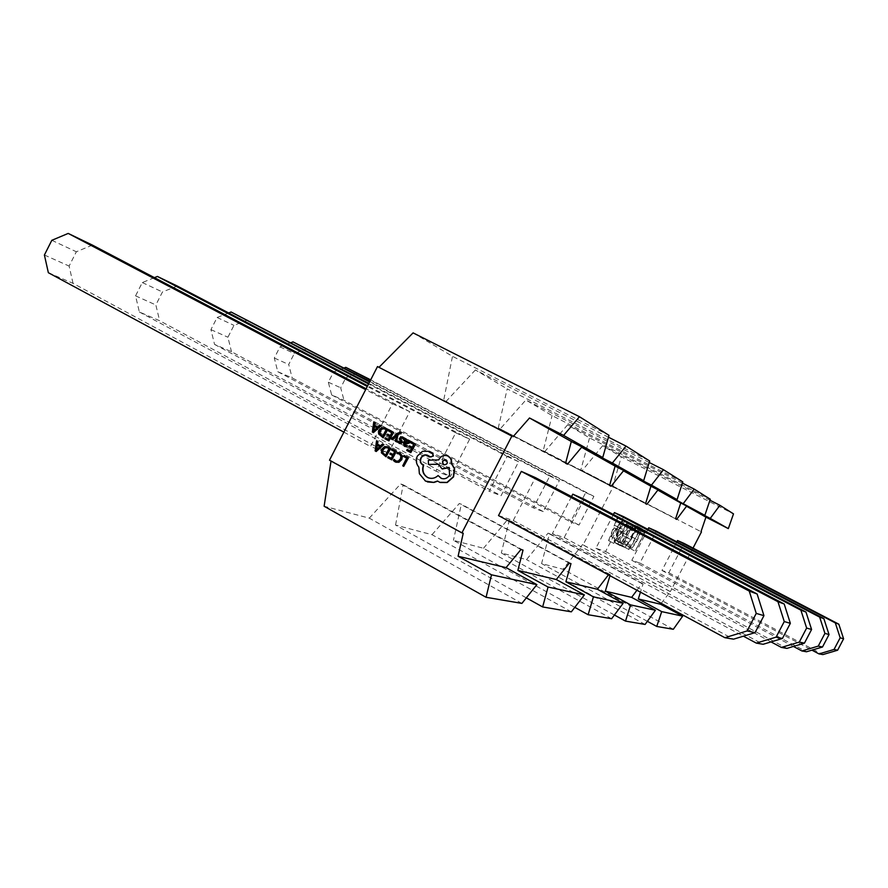 <?xml version="1.0" encoding="UTF-8"?>
<svg xmlns="http://www.w3.org/2000/svg" width="888" height="888" viewBox="0 0 888 888"><rect width="100%" height="100%" fill="white"/><g stroke="black" fill="none" stroke-linecap="round" stroke-linejoin="round"><path stroke-width="0.67" stroke-dasharray="4.44 3.33" d="M400.444 432.367L397.713 433.4L391.519 439.116L392.552 439.671M400.1 433.366L400.843 433.888M396.725 436.008L395.815 441.414L396.925 442.013M405.761 438.872L403.718 442.835L404.617 446.32M408.225 440.026L406.449 439.993M407.348 445.687L405.272 445.521M411.266 441.802L410.756 442.79L414.008 444.522L412.243 447.286M407.514 449.55L407.004 450.549L411.089 452.736M409.668 445.909L409.157 446.897L411.999 448.418L410.3 451.049M399.389 452.825L397.857 452.569L397.313 453.635M394.316 459.462L393.717 460.628L395.926 462.237M399.223 453.946L401.221 456.155L400.721 459.041L398.557 461.183L396.237 461.138M404.295 455.566L403.785 456.543L406.948 458.241L403.008 465.911L404.029 466.466M392.23 449.084L391.719 450.061L394.938 451.792L393.173 454.545M388.489 456.798L387.978 457.797L392.03 459.984M390.631 453.18L390.121 454.168L392.94 455.688L391.253 458.297M387.756 446.753L384.904 446.686L382.073 449.25L381.685 452.947L386.313 456.898M376.867 440.825L375.424 451.015L376.512 451.604M382.784 444.011L380.564 445.809M401.998 437.84L403.729 439.482M398.312 441.247L397.78 442.291L399.189 443.389M402.442 436.952L399.744 437.795L399.556 438.994L401.11 441.514L400.421 442.646L399.578 442.49M389.399 430.147L388.889 431.135L392.108 432.845L390.332 435.586M385.658 437.862L385.159 438.85L389.199 441.014M388.689 439.482L390.11 436.73L387.301 435.231L387.801 434.243M385.081 427.905L382.095 427.794L379.276 430.369L378.887 434.043L383.494 437.962M374.081 422L372.649 432.156L373.726 432.722M378.033 427.084L379.986 425.141M429.204 451.337L422.766 451.415L417.649 456.155C415.884 460.295 416.372 463.991 419.114 467.255L419.669 473.781L425.763 481.185L427.383 481.918M427.772 455.355L430.702 456.998M438.339 475.624C435.486 478.321 432.267 479.087 428.671 477.922M449.228 467.61L449.861 475.069C447.796 478.399 445.021 479.542 441.558 478.488M438.361 464.302L442.368 468.964M447.585 455.933C444.122 454.922 441.369 456.077 439.316 459.385L439.005 460.006L428.638 460.306L428.726 464.535M437.706 481.152L440.248 482.495M629.048 549.583L628.993 544.377L630.058 543.278L630.191 547.463C631.801 547.585 634.099 544.955 637.051 539.582C639.737 534.088 640.492 530.869 639.305 529.925L635.619 532.589L635.852 531.179L640.47 527.827L640.614 532.301L637.44 539.904C633.821 546.497 631.024 549.728 629.048 549.583L623.875 546.841L623.931 541.691L628.993 544.377M631.168 524.464L632.833 525.185L621.844 546.331L619.369 544.511C619.247 542.146 620.446 538.539 622.976 533.699C626.662 526.873 629.392 523.787 631.168 524.464L632.833 525.185M608.413 574.869L610.289 574.658L609.978 575.702M636.929 590.243L641.902 583.56L643.09 583.893L640.459 592.152M661.205 603.341L670.373 591.575L583.094 544.844L613.408 486.402L612.831 486.113L621.311 456.809L733.499 513.875M693.029 548.096L670.373 591.575M498.512 515.573L513.242 520.512L535.42 477.633M571.55 496.592L552.358 533.655L564.169 537.617L584.104 499.167M613.408 514.529L595.892 548.273L605.572 551.526L623.665 516.683M647.918 529.37L631.812 560.328L639.893 563.048L656.465 531.202M676.856 541.846L661.96 570.462L668.808 572.76L684.082 543.423M613.852 543.423L622.399 520.69L622.943 520.923L620.168 528.227L622.721 529.27L627.15 522.732L627.683 522.965L613.852 543.423L608.558 540.626L613.775 543.389M636.774 526.873L625.907 547.807L622.832 546.686L623.953 544.522L626.528 545.476L629.881 539.038L627.328 538.039L628.449 535.875L631.002 536.885L635.186 528.826L632.667 527.761L633.799 525.596L636.774 526.873L631.69 524.209L620.823 545.11L625.907 547.807M645.82 530.769L635.209 551.182L644.277 532.678L642.346 531.856L643.434 529.748L645.82 530.769L640.847 528.171L630.247 548.551L635.209 551.182M682.794 481.884L552.07 415.595L525.874 400.011L500.21 428.904L498.279 427.916L507.192 388.889L649.661 460.994M649.206 462.482L525.874 400.011M608.458 437.207L475.402 369.963L507.192 388.889M682.406 483.094L567.599 424.841L589.543 437.895L710.3 499.234M611.621 618.736L483.505 548.273L453.446 540.348L574.791 607.348M571.339 611.843L432.012 534.698L395.549 525.086L526.329 597.857M614.396 615.007L501.332 552.98L526.517 559.618L548.062 533.155L549.528 533.633L541.58 563.591L563.014 569.241L582.473 544.633L583.094 544.844M645.088 624.453L526.517 559.618M521.9 603.396L369.286 518.159L324.12 506.249M709.956 500.233L602.652 445.709L621.311 456.809M612.831 486.113L700.998 531.69L613.408 486.402M673.326 629.281L563.014 569.241M647.363 621.323L541.58 563.591M413.087 332.878L452.492 356.332L608.979 435.331M585.725 492.596L593.905 496.359L579.02 525.074L570.551 521.889L585.725 492.596L370.496 380.231M549.783 476.068L559.407 480.497L543.301 511.621L533.333 507.869L549.783 476.068L369.63 381.918M507.137 456.454L518.614 461.738L501.065 495.704L489.188 491.231L507.137 456.454L368.587 383.949M455.711 432.8L469.641 439.205L450.371 476.601L435.953 471.173L455.711 432.8L367.299 386.469M392.485 403.729L409.745 411.666L388.378 453.246L370.518 446.52L392.485 403.729L365.667 389.643M483.505 548.273L507.592 519.647L509.324 520.224L501.332 552.98M432.012 534.698L459.285 503.518L461.36 504.218L453.446 540.348M369.286 518.159L400.621 483.938L403.174 484.793L395.549 525.086M329.492 460.206L331.035 461.05M475.402 369.963L446.076 401.398L443.7 400.199L452.492 356.332M567.599 424.841L544.81 451.559L543.212 450.749L552.07 415.595M602.652 445.709L582.206 470.551L580.841 469.863L589.543 437.895M463.225 533.277L331.08 460.728M520.934 549.517L400.621 483.938M523.032 550.105L403.174 484.793M565.578 463.247L443.7 400.199M565.578 463.225L446.076 401.398M513.242 520.512L733.51 639.182M409.745 411.666L366.122 388.766M48.352 272.716L73.038 283.361L388.378 453.246M343.878 432.145L370.518 446.52M92.396 245.088L76.357 251.77L69.12 266.078L73.038 283.361M51.815 240.315L76.357 251.77M44.4 255.011L69.12 266.078M580.841 469.863L675.579 518.836L582.206 470.551M641.902 583.56L548.062 533.155M643.09 583.893L549.528 533.633M669.874 591.43L582.473 544.633M498.279 427.916L609.557 485.47L500.21 428.904M569.275 563.125L459.285 503.518M570.984 563.603L461.36 504.218M543.212 450.749L645.554 503.674L544.81 451.559M608.879 574.27L507.592 519.647M610.289 574.658L509.324 520.224M564.169 537.617L763.114 644.288M552.358 533.655L743.389 636.185M469.641 439.205L367.654 385.781M154.423 277.644L142.291 282.562L135.553 295.848L139.349 311.977L159.618 320.723L450.371 476.601M139.349 311.977L435.953 471.173M177.245 286.025L162.448 291.974L155.855 304.95L159.618 320.723M142.291 282.562L162.448 291.974M135.553 295.848L155.855 304.95M605.572 551.526L786.946 648.384M595.892 548.273L771.039 641.902M518.614 461.738L368.875 383.405M228.649 312.953L217.105 317.493L210.933 329.626L214.563 344.422L231.502 351.737L501.065 495.704M214.563 344.422L489.188 491.231M247.674 320.002L233.955 325.363L227.905 337.229L231.502 351.737M217.105 317.493L233.955 325.363M210.933 329.626L227.905 337.229M639.893 563.048L806.515 651.759M631.812 560.328L793.439 646.442M559.407 480.497L369.863 381.463M290.986 342.657L279.998 346.864L274.303 358.019L277.778 371.706L292.152 377.9L543.301 511.621M277.778 371.706L533.333 507.869M307.093 348.673L294.305 353.535L288.711 364.48L292.152 377.9M279.998 346.864L294.305 353.535M274.303 358.019L288.711 364.48M668.808 572.76L822.899 654.578M661.96 570.462L811.943 650.149M593.905 496.359L370.685 379.853M344.067 367.987L333.622 371.894L328.327 382.229L331.657 394.949L343.989 400.266L579.02 525.074M331.657 394.949L570.551 521.889M357.875 373.171L345.898 377.633L340.703 387.779L343.989 400.266M333.622 371.894L345.898 377.633M328.327 382.229L340.703 387.779M608.558 540.626L617.127 517.926L622.399 520.69M617.127 517.926L622.943 520.923M617.682 518.159L614.929 525.463L620.168 528.227M614.929 525.463L622.721 529.27M617.504 526.529L621.933 520.002L627.15 522.732M621.933 520.002L627.683 522.965M622.488 520.235L608.624 540.648M616.083 528.615L614.041 527.794L610.778 536.441L616.083 528.615L621.3 531.368L619.28 530.558L616.006 539.205L621.3 531.368M614.041 527.794L619.28 530.558M610.778 536.441L616.006 539.205M627.694 522.488L616.727 543.611L621.844 546.331M616.727 543.611L614.207 541.78L619.369 544.511M614.207 541.78C614.074 539.404 615.273 535.797 617.782 530.969L622.976 533.699M617.782 530.969C621.467 524.142 624.209 521.078 626.007 521.756M616.96 541.114L626.084 524.453L623.609 524.053L618.292 531.168C616.205 535.209 615.284 538.106 615.551 539.871L622.477 543.978L631.224 527.15L628.771 526.773L623.465 533.899C621.378 537.939 620.457 540.848 620.701 542.612L622.1 543.833M617.349 541.258L622.477 543.978M626.084 524.453L631.224 527.15M615.551 539.871L620.701 542.612M618.292 531.168L623.465 533.899M623.609 524.053L628.771 526.773M620.823 545.11L617.726 543.978L622.832 546.686M617.726 543.978L618.847 541.813L623.953 544.522M618.847 541.813L626.528 545.476M621.456 542.79L624.797 536.352L629.881 539.038M624.797 536.352L622.211 535.331L627.328 538.039M622.211 535.331L623.332 533.177L628.449 535.875M623.332 533.177L631.002 536.885M625.907 534.199L630.091 526.151L635.186 528.826M630.091 526.151L632.667 527.761M627.55 525.074L628.671 522.91L633.799 525.596M628.671 522.91L631.69 524.209M623.931 541.691L625.008 540.603L630.058 543.278M625.008 540.603L625.063 544.755L630.191 547.463M625.152 544.799C626.784 544.921 629.081 542.313 632.045 536.94L637.051 539.582M632.045 536.94C634.72 531.457 635.464 528.238 634.254 527.272L639.271 529.903M639.305 529.925L634.254 527.272L630.547 529.936L635.619 532.589M630.547 529.936L630.78 528.515L635.852 531.179M630.78 528.515L635.331 525.13L640.381 527.783M635.331 525.13L635.586 529.659L640.614 532.301M635.586 529.659L632.434 537.273L637.44 539.904M632.434 537.273C628.815 543.856 626.018 547.064 624.02 546.908M630.247 548.551L634.754 551.015M629.781 548.384L639.305 530.069L644.277 532.678M639.305 530.069L642.346 531.856M637.34 529.237L638.428 527.128L643.434 529.748M638.428 527.128L640.847 528.171M385.525 455.211L389.221 448.718L387.645 447.896M379.709 446.642L377.378 445.388M376.723 449.561L380.009 446.753M404.873 442.379L407.747 443.134L408.491 441.625L407.881 440.936M382.717 436.274L386.391 429.803L384.659 428.926M376.912 427.761L374.292 426.362M373.948 430.68L377.211 427.883M444.011 464.89L444.078 464.912C447.674 464.635 448.44 462.992 446.398 459.995L446.031 459.84M615.595 543.201L620.734 545.92M625.452 524.186L630.602 526.884M620.301 545.731L615.162 543.001M621.655 543.645L616.516 540.914M628.915 549.517L623.875 546.841M630.103 547.419L625.063 544.755M640.47 527.827L635.42 525.174"/><path stroke-width="1.33" d="M400.555 433.766L401.043 432.8L400.333 432.323L397.424 433.277L391.231 439.005L392.552 439.671L396.437 435.875L395.526 441.303L396.636 441.891L397.58 434.565L399.977 433.311L400.843 433.888L401.332 432.922L400.444 432.367M396.636 441.891L397.868 434.687L400.1 433.366M404.906 446.442L406.804 446.742L407.348 445.687L404.817 445.332L404.451 443.201L406.26 443.845L409.179 442.823L409.368 441.258L408.136 439.993L405.983 440.237L406.471 439.283L405.472 438.75L403.43 442.724L404.273 446.153L406.515 446.62L407.059 445.576M406.449 439.993L406.76 439.394L405.472 438.75M405.272 445.521L404.739 443.323L406.549 443.956L409.468 442.946L409.657 441.369L408.225 440.026M409.379 445.798L408.869 446.786L411.71 448.307L410.289 451.082L407.226 449.439L406.715 450.427L410.8 452.625L415.54 444.078L410.978 441.68L410.478 442.668L413.719 444.4L412.221 447.319L409.379 445.798L412.243 447.286M410.3 451.049L407.226 449.439M395.926 462.237L398.967 462.293L401.831 459.551L402.419 455.877L399.389 452.825M396.259 461.15L394.017 459.351L393.417 460.517L395.116 461.882L398.668 462.182L401.543 459.44L402.131 455.766L400.022 453.124L397.569 452.447L397.025 453.524L399.356 454.034L400.921 456.044L400.433 458.93L398.268 461.072L395.981 461.05L394.017 459.351M461.904 532.9L329.492 460.206L377.5 366.566L511.865 436.097L461.904 532.9L463.225 533.277L458.097 556.265L506.06 567.621L536.885 584.637L491.497 574.814L486.069 597.28L324.12 506.249L331.035 461.05M408.48 457.808L404.007 455.455L403.496 456.443L406.66 458.141L402.719 465.8L403.74 466.355L408.48 457.808L404.007 455.455M390.343 453.069L389.832 454.057L392.651 455.577L391.231 458.33L388.189 456.698L387.679 457.686L391.741 459.873L396.47 451.359L391.93 448.962L391.43 449.95L394.649 451.681L393.162 454.589L390.343 453.069L393.173 454.545M391.253 458.297L388.189 456.698M386.014 456.787L390.742 448.285L387.756 446.753L384.604 446.575L381.773 449.139L381.396 452.836L386.014 456.787L390.443 448.163L388.067 446.875M380.564 445.809L377.567 444.2L377.977 441.425L376.568 440.714L375.125 450.904L376.212 451.493L383.605 444.5L382.495 443.9L380.53 445.843L377.267 444.089L377.678 441.314L376.568 440.714M376.212 451.493L383.905 444.611L382.495 443.9M399.189 443.389L400.788 443.634L402.098 442.657L402.32 441.525L400.766 438.961L401.998 437.84M399.578 442.49L398.024 441.125L397.491 442.18L400.499 443.512L401.809 442.535L401.52 440.06M401.232 439.937L400.521 438.117L401.909 437.795L403.729 439.482L404.306 438.372L402.442 436.952M387.512 434.121L387.002 435.109L389.81 436.607L388.4 439.36L385.37 437.74L384.859 438.728L388.9 440.892L393.617 432.401L389.099 430.025L388.6 431.013L391.808 432.722L390.32 435.62L387.512 434.121L390.332 435.586M388.411 439.327L385.37 437.74M383.194 437.84L387.912 429.359L385.081 427.905L381.796 427.672L378.976 430.247L378.588 433.921L383.194 437.84L387.612 429.237L385.359 428.016M375.191 422.588L373.781 421.867L372.35 432.034L373.426 432.611L380.808 425.607L379.687 425.019L377.733 426.962L374.78 425.352L375.191 422.588L373.781 421.867M373.426 432.611L381.096 425.729L379.687 425.019M430.702 456.998L433.411 455.999L432.734 453.191L429.204 451.337M428.671 477.922L427.616 477.433C423.354 474.603 422.022 470.596 423.609 465.412L423.154 465.168C420.601 463.436 419.957 461.039 421.201 457.975C422.744 455.433 424.841 454.512 427.494 455.244L430.502 456.92L433.133 455.888L432.456 453.08L429.093 451.293L422.477 451.304L417.36 456.044C415.606 460.184 416.095 463.88 418.825 467.144L419.38 473.681L425.474 481.085L433.588 482.373L437.518 481.007L439.726 482.295L446.93 482.428L453.302 476.789L454.367 468.709L451.282 463.27C451.715 460.117 450.605 457.742 447.985 456.132L447.596 455.944C444.044 454.734 441.192 455.855 439.049 459.274L438.728 459.895L428.36 460.195L428.438 464.424L438.339 464.191L442.035 468.831L449.084 467.399L449.594 474.969C447.497 478.332 444.688 479.465 441.192 478.355L438.073 475.524C435.153 478.277 431.857 479.021 428.194 477.744L427.339 477.333C423.077 474.503 421.733 470.485 423.332 465.312L422.877 465.068C420.324 463.336 419.669 460.939 420.912 457.864C422.544 455.211 424.73 454.334 427.483 455.233L427.494 455.244M441.558 478.488L438.073 475.524M442.368 468.964L449.228 467.61M428.438 464.424L438.361 464.302M440.248 482.495L447.197 482.528L453.568 476.889L454.634 468.82L451.548 463.37C451.981 460.228 450.882 457.853 448.251 456.243L447.874 456.055M427.383 481.918L433.866 482.473L437.706 481.152M623.154 603.285L597.402 589.266L565.889 581.795L593.428 596.858L623.154 603.285L611.621 618.736L588.134 614.718L593.428 596.858M597.402 589.266L608.413 574.869M609.978 575.702L605.327 591.142L630.624 604.906L625.507 621.101L614.396 615.007M625.507 621.101L645.088 624.453L655.411 610.267L631.623 597.369L605.327 591.142M631.623 597.369L636.929 590.243M640.459 592.152L638.294 598.956L661.693 611.621L682.661 616.161L673.326 629.281L656.754 626.451L661.693 611.621M682.661 616.161L660.561 604.229L638.294 598.956M660.561 604.229L661.205 603.341M701.453 531.923L693.029 548.096M700.998 531.69L705.927 517.138L686.535 506.249L676.656 519.391L675.579 518.836L680.73 502.974L657.83 490.109L646.841 504.317L645.554 503.674L650.926 486.224L623.476 470.807L611.111 486.258L609.557 485.47L615.129 466.111L581.618 447.275L567.488 464.213L565.578 463.225M511.865 436.097L378.987 367.321L413.087 332.878L579.476 416.727L563.603 435.398L602.741 457.553L571.317 441.491L565.578 463.247L567.488 464.213M571.317 441.491L529.503 417.982L563.603 435.398M513.075 436.707L529.503 417.982M584.382 594.905L548.051 587.046L542.646 606.948L571.339 611.843L584.382 594.905L556.31 579.531L517.871 570.418L523.032 550.105L520.934 549.517L506.06 567.621M556.31 579.531L569.275 563.125L570.984 563.603L565.889 581.795M724.874 637.695L498.512 515.573L521.334 471.395L535.42 477.633L757.131 594.005L763.946 615.65L755.055 632.645L733.51 639.182L724.874 637.695L747.074 630.946L755.055 632.645M571.55 496.592L572.804 494.172L584.104 499.167L784.204 604.007L790.353 623.321L782.428 638.472L763.114 644.288L756.276 643.101L776.101 637.129L782.428 638.472M613.408 514.529L614.407 512.587L623.665 516.683L805.982 612.054L811.588 629.492L804.428 643.156L786.946 648.384L781.385 647.43L799.3 642.068L804.428 643.156M647.918 529.37L648.74 527.783L656.465 531.202L823.875 618.659L829.026 634.565L822.499 647.008L806.515 651.759L801.92 650.971L818.248 646.109L822.499 647.008M676.856 541.846L677.544 540.526L684.082 543.423L838.838 624.197L843.6 638.805L837.606 650.227L822.899 654.578L819.025 653.912L834.032 649.461L837.606 650.227M655.411 610.267L630.624 604.906M682.794 481.884L677.078 499.622L651.47 485.126L663.48 469.708L682.794 481.884M649.661 460.994L643.667 480.719L612.365 463.003L626.051 446.098L649.661 460.994M683.516 503.263L694.205 489.088L710.3 499.234L704.85 515.34L657.83 490.109M663.48 469.708L649.206 462.482M626.051 446.098L608.458 437.207M694.205 489.088L682.406 483.094M588.134 614.718L574.791 607.348M542.646 606.948L526.329 597.857M517.871 570.418L548.051 587.046M650.926 486.224L677.078 499.622M651.47 485.126L623.476 470.807M615.129 466.111L643.667 480.719M612.365 463.003L581.618 447.275M680.73 502.974L704.85 515.34M536.885 584.637L521.9 603.396L486.069 597.28M733.499 513.875L728.315 528.615L710.256 518.403L719.89 505.283L733.499 513.875M719.89 505.283L709.956 500.233M656.754 626.451L647.363 621.323M579.476 416.727L608.979 435.331L602.741 457.553M378.987 367.321L377.5 366.566M491.497 574.814L458.097 556.265M705.927 517.138L728.315 528.615M710.256 518.403L686.535 506.249M747.074 630.946L756.243 613.408L763.946 615.65M756.243 613.408L749.239 591.086L757.131 594.005M749.239 591.086L521.334 471.395M365.667 389.643L68.21 233.422L92.396 245.088L366.122 388.766M68.21 233.422L51.815 240.315L44.4 255.011L48.352 272.716L343.878 432.145M676.656 519.391L675.579 518.825M611.111 486.258L609.557 485.459M646.841 504.317L645.565 503.651M776.101 637.129L784.259 621.556L790.353 623.321M784.259 621.556L777.944 601.698L784.204 604.007M743.389 636.185L756.276 643.101M777.944 601.698L572.804 494.172M367.299 386.469L157.387 276.446L177.245 286.025L367.654 385.781M157.387 276.446L154.423 277.644M799.3 642.068L806.637 628.06L811.588 629.492M806.637 628.06L800.898 610.178L805.982 612.054M771.039 641.902L781.385 647.43M800.898 610.178L614.407 512.587M368.587 383.949L231.08 311.999L368.875 383.405M231.08 311.999L228.649 312.953M818.248 646.109L824.93 633.377L829.026 634.565M824.93 633.377L819.668 617.116L823.875 618.659M793.439 646.442L801.92 650.971M819.668 617.116L648.74 527.783M369.63 381.918L293.018 341.88L369.863 381.463M293.018 341.88L290.986 342.657M834.032 649.461L840.159 637.806L843.6 638.805M840.159 637.806L835.308 622.888L838.838 624.197M811.943 650.149L819.025 653.912M835.308 622.888L677.544 540.526M370.496 380.231L345.787 367.343L370.685 379.853M345.787 367.343L344.067 367.987M403.74 466.355L408.191 457.697M397.025 453.524L398.934 453.835M391.741 459.873L396.47 451.359M396.17 451.248L391.93 448.962M385.514 455.244L388.922 448.607L387.346 447.785L384.981 447.63L382.861 449.683L382.473 452.569L385.514 455.244M387.357 447.785L385.281 447.752L383.15 449.794L382.772 452.68L385.525 455.211M379.709 446.642L377.078 445.232L376.246 450.105L379.709 446.642M377.378 445.388L376.423 449.439M410.8 452.625L415.54 444.078M415.262 443.956L410.978 441.68M407.459 443.023L408.203 441.503L407.47 440.759L406.249 440.748L404.873 442.379L407.459 443.023M407.57 440.814L405.172 442.479M403.441 439.371L404.306 438.372M404.018 438.25L400.777 436.685L399.267 438.872L400.743 442.091L399.389 442.413L398.024 441.125M392.252 439.549L396.448 435.841M396.17 435.731L396.581 435.309L396.437 435.886M388.9 440.892L393.617 432.401M393.329 432.278L389.099 430.025M382.695 436.308L386.102 429.681L384.615 428.904L382.173 428.726L380.053 430.78L379.664 433.666L382.695 436.308M384.659 428.926L382.473 428.849L380.353 430.902L379.964 433.777L382.717 436.274M377.733 426.962L374.481 425.23L374.891 422.466M376.912 427.761L374.292 426.362L373.46 431.224L376.912 427.761M374.592 426.529L373.648 430.558M446.12 459.884L445.954 459.806C442.346 460.084 441.569 461.727 443.634 464.724L443.811 464.813C447.397 464.524 448.174 462.881 446.12 459.884M446.031 459.84C442.557 460.317 441.847 461.982 443.9 464.835L444.011 464.89M402.386 436.929L402.963 437.196"/></g></svg>
